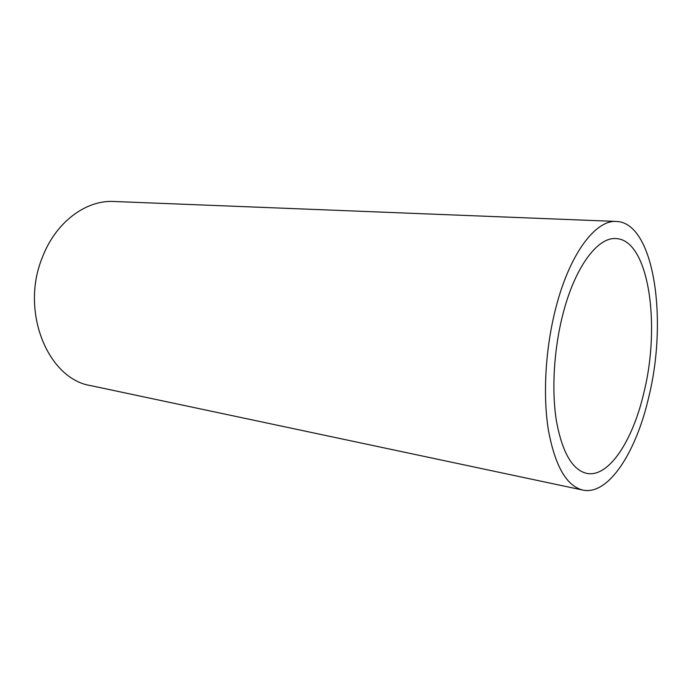 <?xml version="1.0" encoding="UTF-8"?>
<svg xmlns="http://www.w3.org/2000/svg" width="692" height="692" viewBox="0 0 692 692"><rect width="100%" height="100%" fill="white"/><g stroke="black" fill="none" stroke-linecap="round" stroke-linejoin="round"><path stroke-width="1.04" d="M562.864 314.376C553.868 349.287 551.472 390.245 556.42 420.987C562.259 452.447 572.336 469.903 586.66 473.371C608.761 478.034 632.929 440.545 643.967 392.269C660.921 324.211 648.646 239.717 616.027 238.584C597.663 236.872 574.888 266.982 562.864 314.376M648.793 396.905C667.962 319.496 654.208 222.712 616.425 221.449C595.639 219.719 569.715 253.644 555.892 307.68C545.495 347.661 542.701 394.743 548.367 429.992C555.053 466.01 566.54 486.035 582.82 490.074C608.502 495.68 636.251 452.092 648.793 396.905M616.425 221.449L113.86 201.484C85.946 199.858 55.568 222.193 42.255 257.666C19.956 311.876 48.198 379.216 90.825 385.643L582.82 490.074"/></g></svg>
